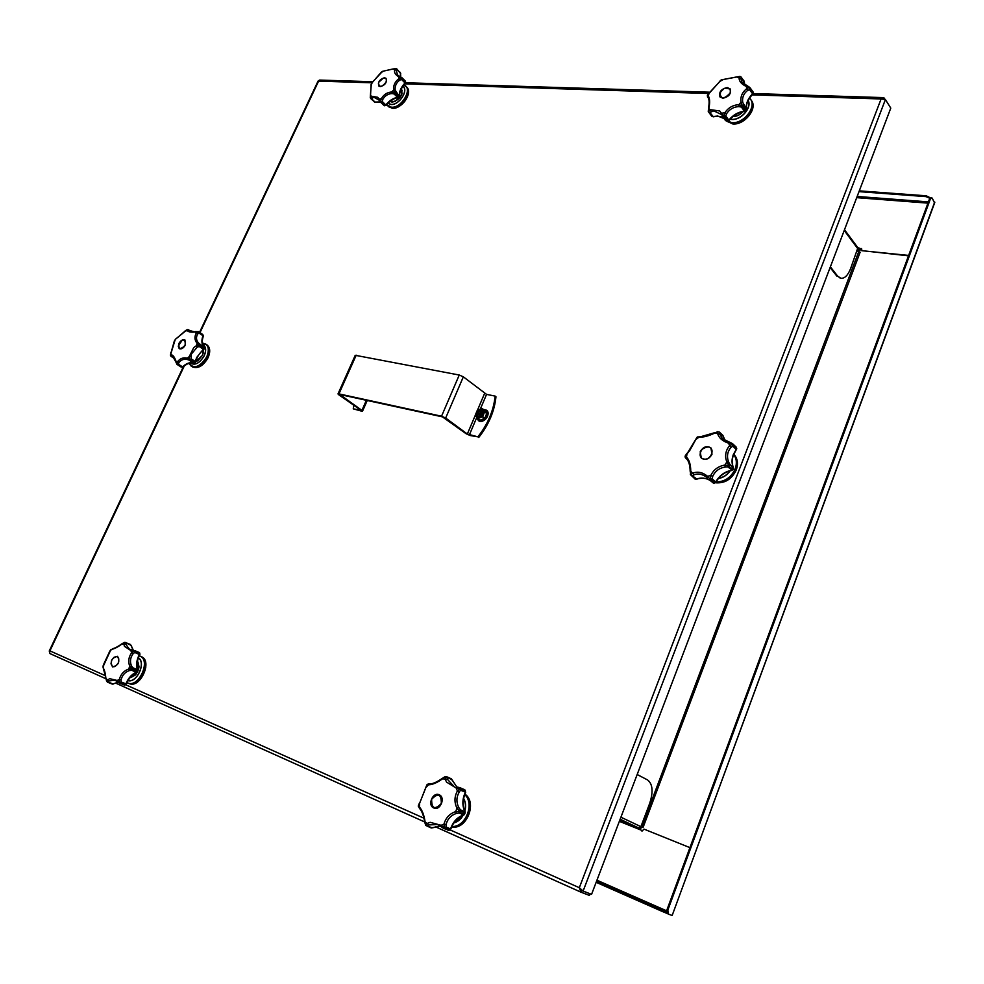 <?xml version="1.0" encoding="UTF-8"?>
<svg xmlns="http://www.w3.org/2000/svg" width="984" height="984" viewBox="0 0 984 984"><rect width="100%" height="100%" fill="white"/><g stroke="black" fill="none" stroke-linecap="round" stroke-linejoin="round"><path stroke-width="1.48" d="M105.952 678.739L49.999 653.61L49.495 651.691M199.555 332.346L318.115 80.983L319.579 80.073L372.899 81.734M885.293 99.495L883.3 97.6L881.098 98.966L885.403 99.556L890.778 108.117L591.568 894.345L583.106 891.074L579.318 887.716L580.917 892.156L589.453 895.44L590.068 893.829L589.133 893.398M884.087 99.027L884.431 98.117M580.867 889.044L583.106 891.074L885.403 99.556M580.216 888.503L581.569 890.532L590.068 893.829M581.532 889.991L580.585 889.573M581.519 890.508L580.978 892.181M858.847 251.929L858.921 250.182M860.188 252.507L859.426 252.433M859.094 251.99L860.151 252.199L643.487 826.339L643.118 827.273L641.138 827.569L640.301 829.807L640.227 827.618M934.702 202.003L672.134 915.538L668.173 913.964L667.865 910.04L930.249 199.322L931.688 197.784L932.266 198.215L934.431 202.729M931.627 197.784L929.388 199.26L930.249 199.322M667.865 910.04L667.017 909.671L929.388 199.26M667.017 909.671L667.324 913.595L668.148 913.951M857.322 250.809L859.622 252.863M641.384 825.404L643.511 826.351M641.371 825.453L643.597 826.425M861.504 250.588L908.49 255.828M908.638 255.422L861.873 250.699L861.59 248.608L860.766 248.522L860.016 250.293L857.605 250.059M857.888 247.759L860.151 249.382L860.766 248.522M930.36 197.833L926.301 195.816L859.29 190.859M926.301 195.816L926.005 196.615L929.855 198.325M926.005 196.615L858.995 191.646M844.506 229.727L857.888 247.747L850.545 268.767C847.888 275.348 844.702 278.521 840.988 278.312L837.642 276.135L830.373 266.861M837.642 276.135L840.484 278.251M836.806 276.049L830.115 267.513M858.934 247.857L860.016 250.293M689.919 847.642L643.979 829.118L642.085 831.062L641.445 830.262L641.74 830.926M641.445 830.262L639.821 829.61L639.723 828.454L620.154 819.229M596.513 881.356L661.998 910.175L661.629 911.172L667.14 913.484M666.02 913.041L666.389 912.045L661.998 910.175M637.177 774.506L647.632 779.98C652.736 784.014 653.413 791.837 649.661 803.461L640.904 826.671L638.567 827.913M596.156 882.316L661.629 911.172M353.834 405.248L353.256 408.852L361.595 411.14L362.555 411.103L361.915 410.389L339.837 394.51L442.431 416.859L466.17 433.772L470.204 435.543L477.892 436.834C487.929 424.079 493.673 410.5 495.124 396.097L495.961 396.761C494.509 411.152 488.765 424.719 478.741 437.462M353.256 408.852L360.882 410.156L338.656 394.695L337.992 393.932L338.927 393.883L441.545 416.207L459.245 375.027L463.341 376.835L486.563 394.387L480.327 409.073M495.124 396.097L486.563 394.387M477.892 436.834L467.338 434.03L445.666 418.016L441.545 416.207M338.004 393.907L355.249 355.298L459.245 375.027M477.781 416.847C476.49 413.255 477.867 411.066 481.914 410.279L482.615 410.537M484.263 410.094L486.797 413.268L484.78 418.323L480.069 420.193L477.793 418.594M467.338 434.03L475.26 415.383L477.757 418.569L482.677 416.712L484.694 411.644L482.197 408.508L484.325 410.143L482.037 408.569L484.509 411.829L482.357 416.736L477.757 418.36L475.297 415.1L477.326 410.316L482.037 408.569M478.79 416.724L479.712 416.847L480.955 414.658L482.492 414.99L482.529 414.215M482.025 413.821L480.832 414.658M481.496 412.628L481.127 410.795L482.185 411.017L481.09 410.857L480.29 412.763L477.929 413.329L478.199 412.702L481.545 413.452M482.148 411.078L481.397 413.354L482.591 414.227M479.712 416.847L478.618 416.687L479.983 416.183M477.929 413.329L477.671 413.957L477.929 413.329M483.082 413.735L481.496 413.391M478.654 416.626L479.392 414.35L477.72 413.969M699.944 436.588L697.078 437.253L689.686 450.611L685.208 456.072L686.488 456.97L686.524 458.79L685.774 458.175L686.795 459.073M707.287 477.855L707.09 477.683C702.76 474.128 698.406 473.181 694.04 474.829L692.564 475.985L696.684 478.901M723.363 436.601L719.784 432.788L719.698 434.104L722.502 438.741L728.714 442.333M732.231 470.057L728.062 467.142L728.873 465.284L729.919 465.26L729.021 466.699L732.625 469.762M715.257 482.578L711.457 479.663L709.907 480.044L713.437 483.169L715.528 482.283M736.204 447.117L732.711 443.809L736.758 448.741L733.498 454.903C731.801 459.516 731.788 463.772 733.437 467.658L733.424 468.175M733.424 468.938L729.833 464.313L733.437 467.658L733.461 469.085L731.862 470.45C724.925 471.803 719.599 475.739 715.897 482.271L714.187 483.132M687.041 453.784L686.488 456.97C689.28 459.983 690.706 464.706 690.756 471.139L690.153 471.299C690.067 465.407 688.849 461.238 686.524 458.79L686.574 458.827M690.559 474.128L690.35 471.41M690.35 474.509L695.184 479.122L690.35 474.534M694.04 474.829L690.756 471.139L690.682 474.829L692.859 473.083C697.841 471.287 702.736 472.357 707.558 476.293L710.018 479.22L711.457 479.663L712.182 478.864L715.712 481.988C719.341 475.543 724.618 471.656 731.53 470.315L733.289 468.778L733.301 467.498C731.616 463.489 731.629 459.184 733.326 454.583L736.204 449.393L732.76 446.146L730.841 447.511C727.397 451.693 726.622 456.465 728.529 461.828L729.833 464.313L728.873 465.284L726.733 462.099L725.737 458.113C725.245 453.513 726.438 449.479 729.341 445.986L732.268 444.301L728.431 443.12C722.453 441.078 718.874 437.929 717.693 433.673L717.889 431.57L714.728 433.083C708.837 435.937 703.585 437.314 698.947 437.228L697.545 436.908M685.122 457.056L685.565 457.99M722.502 438.741L732.059 443.39L729.132 442.406L728.431 443.12L730.841 447.511M712.736 476.293L712.182 478.864L710.35 479.147L710.78 475.493C713.634 469.651 718.332 466.17 724.864 465.075L728.689 465.592L729.021 466.699L725.245 467.043C719.39 467.953 715.22 471.041 712.736 476.293L710.768 475.493L707.558 476.293L707.09 477.683M712.01 454.227C709.107 459.221 705.553 460.524 701.334 458.175L700.19 451.779C703.117 446.773 706.684 445.481 710.903 447.88L712.01 454.227M690.903 475.026L692.564 475.985L690.903 475.026M709.132 479.638L710.018 479.22L709.907 480.044L709.144 479.651L713.695 483.292L709.366 479.835M728.529 461.828L726.733 462.099L724.864 465.075L725.245 467.043M732.76 446.146L732.268 444.301L733.154 445.186L732.76 446.146M725.097 440.647L722.883 435.383L719.193 431.951L717.127 431.89M719.698 434.104L714.433 432.763L698.947 437.216L695.528 439.774L687.041 453.772M732.17 444.018L732.059 443.39L732.17 444.018M697.016 437.302L695.553 439.725M685.282 455.776L686.992 453.28M714.495 433.083L717.889 431.656M701.42 458.249C698.677 451.816 701.112 448.015 708.701 446.847L710.977 447.954M708.406 447.007C701.334 445.248 696.463 457.744 703.745 458.987C710.854 460.795 715.737 448.187 708.406 447.007M202.938 336.282L203.048 335.027L203.257 335.974M204.205 348.57L203.995 347.008C201.609 344.437 201.265 340.661 202.962 335.704L198.903 332.986L197.661 334.056C195.89 337.204 196.16 340.181 198.46 342.973L204.389 347.684M203.86 348.656L204.192 347.524L200.121 344.818L199.789 345.95L203.86 348.656M182.889 367.02L176.948 364.351L181.265 367.143L183.061 367.007C187.108 363.416 190.638 362.112 193.651 363.108L194.684 363.084M195.287 361.509L195.422 362.481L190.859 359.554L189.949 360.328L194.057 362.985L194.967 362.223L196.702 357.463L203.331 349.234L199.26 346.54L197.243 347.094L191.413 354.019L191.191 358.84L195.287 361.509M178.903 362.629L177.6 361.62C180.183 358.373 183.43 357.229 187.341 358.201L189.949 360.328L187.563 359.591C184.008 358.68 181.13 359.689 178.903 362.629L178.399 364.203L182.52 366.847C186.443 363.256 190.097 361.989 193.491 363.022L189.383 360.365L189.236 356.589L193.799 347.536L196.394 345.679L199.211 345.15L197.095 343.33L198.46 342.973M196.406 345.679L197.095 343.33C194.586 340.23 194.291 336.885 196.21 333.281L197.661 334.056M194.303 363.096L195.644 361.989C196.948 356.872 199.703 352.666 203.909 349.369L204.106 347.106C201.941 344.867 201.671 341.214 203.319 336.147L202.741 334.486L198.424 331.62L195.189 331.977L196.21 333.281L198.424 331.62L198.903 332.986L198.104 331.829L203.048 335.027L198.842 331.903M199.285 344.904L199.924 344.302L199.285 344.904M188.62 330.341L195.189 331.977C190.859 332.481 188.141 331.94 187.022 330.366L187.366 329.603L188.62 330.341L185.078 331.079L175.226 339.505L170.429 355.15M175.73 361.731L172.778 356.54L171.302 356.442L174.34 358.397M178.78 343.662C180.687 340.402 182.741 339.197 184.955 340.009L185.324 345.015C183.418 348.262 181.363 349.48 179.162 348.668L178.78 343.662M199.211 345.15L199.26 346.54L199.211 345.15M195.545 331.596L197.944 331.694M170.417 354.941L174.18 341.546L175.816 338.976L187.169 329.665M170.822 352.567L171.044 354.683C173 354.966 174.635 357.167 175.964 361.263L176.665 363.994L178.399 364.203L177.009 363.957L177.6 361.62L175.964 361.263L176.038 362.001M174.414 358.52L171.056 356.356L171.044 354.683L171.671 356.147M176.837 363.92L175.742 361.755M187.563 359.591L187.341 358.201L189.236 356.589L190.871 356.786M196.394 345.679L197.243 347.094M189.887 359.357L191.191 358.84L189.887 359.357M182.483 340.132L185.041 340.07M179.961 348.717C185.336 346.614 186.726 343.699 184.106 339.947L182.163 340.267L178.313 346.024L179.961 348.717M179.26 348.73L178.313 346.368M452.05 780.201L451.668 779.156M464.411 814.371L463.648 814.863L459.184 813.018L456.428 813.411C450.979 815.219 447.536 818.922 446.084 824.506L446.047 827.089L450.561 828.885C453.12 821.665 457.474 816.991 463.648 814.863L464.743 813.903M465.051 813.153L460.647 810.841L460.008 812.452L464.473 814.297L465.124 812.599M450.389 829.291L445.481 828.011L444.104 828.577L449.208 830.287M465.371 790.349L460.561 787.901L461.139 789.303L465.506 791.849M431.742 827.999L425.58 825.342L431.115 827.925L432.825 827.532M465.395 792.181L460.906 790.361L459.971 788.332L456.219 788.061L446.515 782.071L445.235 779.168L445.678 776.782L442.222 778.442C436.65 782.231 432.48 784.039 429.713 783.879L430.02 783.928M456.834 787.028L451.828 779.537L447.388 777.581L447.302 779.193L442.456 778.848C437.228 782.686 432.566 784.679 428.483 784.814L429.701 783.879M429.012 783.99L427.4 784.322M419.528 803.522L425.74 787.692L428.483 784.814L426.994 784.74L418.323 806.437M445.039 776.708L446.662 776.72L444.768 777.089M456.871 787.028L451.422 778.848L446.662 776.72L450.844 778.59M440.918 826.474L437.462 824.604L428.704 824.899L427.646 826.068L432.197 827.851L440.475 826.191M443.415 828.307L444.104 828.577L443.981 827.851L443.353 828.294L440.98 826.548L441.127 825.293L444.264 827.741L443.993 824.112C445.715 817.852 449.602 813.682 455.653 811.615L459.442 811.468L460.647 810.841L460.463 809.844L464.928 811.702C462.062 805.638 462.197 799.156 465.346 792.28L464.669 789.611L456.908 787.052M447.302 779.193L453.624 786.019M458.79 807.556L460.463 809.844L459.577 811.136L456.994 808.27C454.178 802.39 454.313 796.634 457.412 790.976L460.094 788.627L461.139 789.303L459.147 792.206C456.33 797.188 456.207 802.304 458.79 807.556L456.994 808.27L455.641 811.615L456.428 813.411M433.784 807.962C427.142 805.416 432.714 791.689 439.135 794.752L439.159 794.777C445.801 797.237 440.34 811.025 433.895 808.012L433.784 807.962M419.885 808.7L419.405 806.966C422.161 810.115 424.043 814.986 425.039 821.554L425.863 825.391L427.216 823.411L430.143 822.316L441.127 825.293L443.993 824.112L446.084 824.506M445.678 776.782L447.388 777.581L445.678 776.782M418.495 805.293L418.323 806.302M428.704 824.899L424.891 821.652M425.863 825.391L427.646 826.068L425.863 825.391M459.184 813.018L459.442 811.468L460.008 812.452L459.184 813.018M444.264 827.741L446.047 827.089L445.481 828.011L444.264 827.741M457.412 790.976L456.219 788.061L456.994 787.052L459.885 787.594M425.445 824.506L424.596 821.665C423.661 815.613 421.988 811.222 419.602 808.491M419.565 808.442L418.323 806.216L419.405 806.978M459.147 792.206L457.412 790.988M433.993 808.061C431.078 806.302 430.279 803.362 431.607 799.242C433.477 795.466 436.023 793.977 439.233 794.801M441.324 803.473C441.349 794.026 438.126 792.624 431.644 799.266C431.57 808.7 434.805 810.103 441.324 803.473M745.417 110.921L744.888 111.413C738.763 112.164 733.461 115.202 729.021 120.515L728.836 120.073C733.178 114.87 738.381 111.893 744.457 111.143L741.395 107.072L738.91 106.616C733.658 106.825 729.538 109.187 726.573 113.701L725.737 116.05L728.836 120.073L728.074 120.7L724.974 116.678L723.597 116.911L727.25 121.192M728.455 120.983L726.18 120.614L727.385 121.216L729.021 120.515M746.512 110.208L746.512 108.88C745.749 103.738 747.779 98.707 752.588 93.787L749.562 89.667L747.52 90.491C743.633 93.591 742.022 97.564 742.711 102.422L746.635 109.15C745.872 104.218 747.938 99.236 752.809 94.193L753.018 91.82L749.98 87.687L753.104 93L752.674 93.898M745.663 111.155L746.475 109.827M721.985 115.091L723.019 116.518L721.567 114.562L713.732 110.848L709.845 112.557L713.425 116.813C718.381 115.694 722.207 116.395 724.876 118.916M753.092 91.967L752.809 94.193M744.347 82.595L741.21 77.195M713.117 116.702L708.283 111.598L711.715 116.21L713.425 116.813M708.406 110.946L710.374 109.679L719.673 110.946L723.744 116.063L724.937 112.68L726.573 113.701M724.937 112.68L724.925 112.68C728.332 107.674 732.957 105.017 738.824 104.698L738.91 106.616M741.395 107.072L742.12 105.645L745.343 110.835L746.389 109.679L743.326 105.608L741.395 107.072M738.812 104.71L742.12 105.645L740.989 102.311C740.275 96.924 742.084 92.447 746.413 88.88L749.377 87.318M724.039 116.014L725.737 116.05L724.974 116.678L724.039 116.014M744.642 84.685L744.347 81.783L741.309 77.65L740.829 78.56L742.047 82.312L745.958 85.559M727.225 87.539L730.165 88.904C731.395 93.726 728.959 96.838 722.871 98.24L719.968 96.899C718.714 92.09 721.124 88.966 727.225 87.539M747.176 86.174L746.216 86.42C741.432 84.12 739.046 81.254 739.07 77.834L739.833 76.432L721.469 79.852M724.925 112.68L722.059 113.172L721.567 114.562M742.342 105.399L743.326 105.608L743.449 104.796L742.342 105.399M723.744 116.063L723.597 116.911L723.019 116.518L723.744 116.063M749.562 89.667L749.402 87.92L749.562 89.667M742.059 82.324L749.5 87.244L746.216 86.407L747.52 90.491M740.989 102.299L742.711 102.422M739.906 76.444L736.598 76.961L739.07 77.834M736.586 76.961L723.474 79.446L719.833 81.414L707.471 95.251L707.496 97.035M709.329 92.84L707.471 95.251M721.186 80.024L709.353 92.816L708.197 95.78C709.796 98.24 710.054 102.287 708.984 107.933L708.283 111.598M708.751 108.375L711.186 111.45M708.529 111.5L709.845 112.557L708.529 111.5M744.716 84.735L744.187 81.217L740.878 76.801M740.829 78.56L739.082 77.834M707.951 97.465L708.197 95.78M708.271 111.586L708.529 108.129C709.439 102.717 709.267 99.212 708.025 97.576M708.382 98.191L707.361 95.522L708.185 95.792M720.042 96.998L720.608 91.537M719.993 92.717C720.694 99.347 724.076 99.458 730.116 93.037C730.977 88.535 728.947 87.035 724.027 88.535L719.993 92.717M724.888 88.179L730.239 89.003M133.246 650.141L131.044 645.196M137.231 671.851L136.284 672.232L131.61 670.276L129.334 670.596C125.005 672.134 122.262 675.184 121.106 679.772L121.167 681.937L125.878 683.855C128.277 678.074 131.745 674.212 136.284 672.232L137.477 671.777M126.001 684.581L126.333 684.077C128.83 678.136 132.323 674.2 136.801 672.269L137.908 670.817L132.828 668.505L132.237 669.796L136.911 671.752L137.452 669.698L137.785 670.621M123.922 684.913L125.534 684.643M139.74 653.684L139.58 652.736M139.58 652.724L139.359 654.458L134.71 652.454L133.012 653.856C130.269 657.767 129.765 661.777 131.487 665.897L132.779 667.73L137.452 669.698C135.927 665.086 136.567 660.006 139.359 654.458L139.58 652.724L134.673 650.547L134.968 651.617L140.011 654.04M113.16 684.015L107.44 682.158L112.324 684.114L118.215 682.306M131.487 665.897L129.814 666.402C127.969 661.789 128.547 657.263 131.548 652.835L134.045 651.039L134.968 651.617L134.71 652.454L133.984 650.818L130.946 650.609L124.402 646.304L123.922 644.151L124.845 642.429L121.955 643.794C117.797 646.722 114.673 648.358 112.57 648.702L112.484 648.714M133.123 650.116L130.847 645.086L126.21 643.081L125.731 644.225L121.979 644.04C117.625 647.152 114.156 648.936 111.586 649.379L111.598 649.379M124.759 642.331L130.22 644.385M117.157 681.481L114.956 680.251L108.794 680.953L108.24 682.06L112.951 683.966L118.117 682.232M117.256 681.58L124.39 685.11L125.411 684.593L120.7 682.687L121.167 681.937L119.679 683.191L117.256 681.58L117.207 680.485L119.63 682.429L119.335 679.415C120.725 674.286 123.812 670.842 128.584 669.071L131.684 668.96L132.779 667.73L131.807 668.689L129.814 666.389L128.584 669.071L129.334 670.596M125.731 644.225L129.47 649.219L131.696 649.895M112.57 666.918C109.814 661.482 111.438 657.952 117.453 656.316L117.465 656.316C120.245 661.703 118.633 665.245 112.619 666.931L112.57 666.918M110.934 649.575L102.976 666.857L106.666 681.371L109.495 678.628L117.207 680.485L119.322 679.415L121.106 679.772M111.586 649.379L109.544 651.666L103.738 664.2L103.455 668.345C104.587 670.141 105.411 673.523 105.928 678.505L108.794 680.953M124.845 642.429L126.21 643.081L124.845 642.429M106.813 681.506L108.24 682.06L106.813 681.506M131.61 670.276L131.684 668.96L131.61 670.276M133.012 653.856L131.548 652.847L130.946 650.609L131.967 649.944M133.984 650.818L134.673 650.547L133.984 650.818M107.465 682.17L105.928 678.505M103.025 666.857L103.406 668.271M114.107 657.226L117.563 656.365M118.264 663.019C119.642 657.275 118.129 655.43 113.75 657.521L111.77 660.202L111.02 663.499C112.385 667.988 114.796 667.829 118.264 663.019M112.73 666.98L111.057 663.954M398.594 97.367L397.622 97.391L398.791 96.998M383.858 105.288L385.814 104.882C389.356 100.54 393.293 98.043 397.622 97.391L394.08 93.96L392.062 93.578C388.016 93.763 384.904 95.743 382.739 99.519L382.247 101.487L386.159 105.3L385.211 105.411L381.644 102.016L380.66 102.213L384.744 105.829M405.248 83.074L405.519 81.303L402.013 77.822L405.248 83.074M399.369 96.715L399.283 95.497C399.258 91.229 401.177 87.047 405.039 82.939L401.521 79.47L399.688 80.159C396.294 82.73 394.781 86.038 395.137 90.073L399.356 96.493M379.012 100.073L373.846 97.219L371.46 98.683L375.027 102.065L380.365 102.016M400.808 77.01L400.463 72.988L395.802 68.499L400.623 73.185M405.629 82.459L405.42 81.143L401.902 77.674L398.815 76.764C395.322 74.858 393.957 72.484 394.682 69.655L395.962 68.548L396.859 68.966L396.208 70.258L397.548 74.932L398.975 76.051M375.298 102.238L370.747 98.572L374.707 102.102L380.254 101.893L381.325 98.671L382.739 99.519M370.304 97.49L371.435 96.248L377.622 97.256L379.271 99.089L381.325 98.671C383.822 94.489 387.327 92.25 391.817 91.979L392.062 93.578M394.08 93.96L394.473 92.754L398.274 97.121L399.11 96.161L395.58 92.73L394.08 93.96M393.563 89.975L391.817 91.979L394.473 92.754L393.563 89.975C393.243 85.497 394.953 81.783 398.704 78.806L401.902 77.674L398.803 76.764L398.704 78.806M380.808 101.45L382.247 101.487L380.808 101.45M380.267 101.844L379.271 99.089L380.66 102.213L377.93 98.855M384.486 77.748L386.011 78.339C387.167 82.299 385.285 85.079 380.377 86.654L378.865 86.075C377.696 82.127 379.578 79.347 384.486 77.748M396.208 70.258L393.083 69.114L395.716 68.462L383.686 71.045M394.658 92.558L395.74 92.053L394.658 92.558M401.521 79.47L401.324 78.007L401.521 79.47M398.704 78.818L399.688 80.159M393.575 89.975L395.137 90.073M393.12 68.941L383.785 71.045L380.857 72.693L372.296 82.496L371.091 84.44L370.427 97.933M382.567 71.291L372.395 82.287L371.276 84.71M371.276 84.722L370.439 94.907L372.186 97.736M370.402 97.797L371.46 98.683L370.402 97.797M378.951 86.149L378.434 83.628M378.901 82.078L378.496 83.283C379.393 87.613 381.878 87.281 385.949 82.299C387.007 79.138 386.109 77.736 383.28 78.117L378.901 82.078M383.612 78.031L386.097 78.425M371.964 82.804L318.595 81.118L199.986 332.629M184.291 365.925L49.913 650.867L105.608 675.787M450.217 829.955L579.318 887.716L881.098 98.966L752.133 94.87M708.664 93.492L404.891 83.849M580.855 892.119L435.309 826.732L580.917 892.156M424.633 821.935L115.411 682.994L424.633 821.935M125.755 684.803L423.969 818.208M642.195 825.797L858.466 252.347M927.949 203.135L856.707 197.661M859.647 248.829L860.606 248.915M857.162 196.456L928.404 201.905M857.679 249.862L859.684 250.071M857.999 249.013L844.223 230.465M596.944 880.213L666.685 910.852M639.821 829.61L619.354 821.332M666.599 911.984L596.587 881.172M620.929 817.212L640.904 826.671M619.723 820.373L639.723 828.454M476.76 417.462L469.356 434.916M481.914 408.508L477.511 410.143L484.558 393.502M361.915 410.389L366.38 400.291M463.341 376.835L445.666 418.016M356.208 355.187L338.927 393.883M481.496 409.947L482.418 410.365C483.784 414.768 482.16 416.872 477.56 416.712C475.961 413.145 477.265 410.894 481.496 409.947M481.471 409.75C476.465 411.386 475.42 413.87 478.31 417.191C483.328 415.543 484.386 413.059 481.471 409.75M481.914 408.544L477.474 410.131M475.284 415.088L477.289 410.365L475.309 415.236M475.272 415.137L477.757 418.36M480.069 420.193L477.867 418.384M484.558 418.532L482.357 416.736M484.78 418.323L482.467 416.626M486.809 413.538L484.509 411.829M486.797 413.268L484.497 411.693M483.611 409.59L484.399 409.676C493.205 412.148 479.331 427.154 477.031 417.659M476.822 417.388L478.372 420.562C483.107 424.547 491.434 413.649 486.342 410.143L483.353 409.393M486.391 410.168L486.428 410.205C491.52 413.723 483.181 424.621 478.458 420.623L478.421 420.599M480.623 413.833L480.106 414.891M480.426 413.747L479.934 414.756M480.29 412.763L481.496 413.686M479.454 414.424L480.426 415.162M479.848 413.046L481.053 413.969M479.454 414.719L480.327 415.383M695.934 479.147L696.131 479.085C701.297 477.424 705.909 477.867 709.981 480.401M725.134 440.672L722.883 435.383L719.513 432.222M736.069 446.994L732.145 443.476M715.516 482.775C724.839 483.501 731.764 479.208 736.278 469.897C738.431 463.624 737.594 458.396 733.781 454.202C737.619 458.409 738.455 463.648 736.29 469.921C731.653 479.429 724.593 483.685 715.11 482.701M733.72 454.35C736.733 458.47 737.25 463.341 735.257 468.962C731.223 477.609 724.802 481.963 716.02 482.049M716.057 481.963C724.79 481.84 731.161 477.486 735.171 468.901C737.127 463.353 736.635 458.519 733.695 454.411M732.453 458.692L732.588 465.112M730.153 470.807C727.127 475.112 723.203 477.695 718.369 478.519M732.514 464.78L732.404 459.024M718.492 478.359C723.179 477.523 727.004 475.014 729.956 470.856M177.317 364.597L181.265 367.143L183.061 367.007M191.339 331.682L188.399 329.689M170.453 355.47L170.908 356.22M209.58 352.653L208.079 357.672L200.539 366.196M192.372 366.897C198.03 368.963 203.257 365.888 208.054 357.659C210.514 351.768 210.17 347.536 207.034 344.941C210.195 347.549 210.551 351.805 208.091 357.696C203.294 365.925 198.055 368.988 192.372 366.897L189.334 364.08M203.233 343.268L205.84 344.142C208.977 346.737 209.321 350.981 206.861 356.872C202.052 365.113 196.825 368.188 191.167 366.109L188.94 363.256M188.953 363.244C193.959 369.357 199.9 367.216 206.775 356.823C209.801 348.57 208.313 344.043 202.323 343.244L207.034 344.941M202.581 344.437C205.988 346.307 206.554 350.07 204.278 355.728C199.592 363.428 194.857 365.839 190.072 362.936M190.17 362.924C194.918 365.691 199.592 363.281 204.192 355.691C206.431 350.169 205.902 346.442 202.606 344.535M203.43 349.738L202.483 355.335L195.718 361.669M195.73 361.608L198.055 360.538L202.458 355.335L203.38 349.775M197.673 360.771L195.755 361.522L197.673 360.784M447.954 830.102L450.537 828.959M431.053 827.901L440.512 826.216M464.657 789.599L465.678 792.391C462.505 799.389 462.345 805.896 465.186 811.911L463.981 814.9C457.868 817.003 453.501 821.714 450.881 829.032L448.273 830.287L437.462 824.604M419.405 806.966L419.528 803.534M451.681 826.88C466.428 830.398 477.621 802.427 464.903 794.113C477.671 802.427 466.465 830.422 451.681 826.88M464.743 794.531C475.272 803.497 465.493 827.938 451.841 826.511M451.877 826.437C465.407 827.741 475.075 803.584 464.719 794.605M463.636 798.368C465.727 802.108 466.133 806.388 464.842 811.197M463.218 815.146C460.832 819.315 457.683 821.935 453.747 823.005M453.87 822.833L463.021 815.219M464.756 811.013C465.973 806.351 465.58 802.206 463.587 798.565M711.506 115.694L712.527 116.604L717.754 116.026L724.839 118.88M752.981 91.783L749.5 87.355M740.989 102.311L738.824 104.698M725.503 120.54L732.797 123.959C744.679 125.116 758 108.215 751.333 100.43C758.024 108.252 744.74 125.14 732.846 123.984L725.503 120.54L723.744 117.982L724.593 119.359L731.899 122.791C743.781 123.935 757.114 107.01 750.448 99.224L751.333 100.43M749.5 98.154L750.448 99.224L749.5 98.154C757.926 105.214 744.482 123.922 731.862 122.68C728.037 122.434 725.356 120.884 723.793 118.019M748.172 100.417C752.243 107.551 741.161 120.343 731.69 119.47L730.066 119.273M730.165 119.162L731.715 119.347C741.038 120.196 752.01 107.662 748.111 100.565M742.981 111.684C740.005 114.931 736.635 116.567 732.883 116.592M732.969 116.53C736.659 116.481 739.968 114.882 742.895 111.709M733.178 116.407L733.203 116.407C736.77 116.395 740.005 114.833 742.859 111.709C739.993 114.833 736.782 116.395 733.203 116.407M126.333 684.077L124.685 685.171L119.113 682.982M112.139 684.052L113.541 683.966M145.816 667.164L140.257 679.526M128.978 683.486L129.162 683.56C140.208 688.861 152.84 660.744 141.302 656.648L141.278 656.635M139.912 656.045L139.949 656.057C151.475 660.153 138.83 688.296 127.785 683.007L129.162 683.56C140.269 688.886 152.901 660.768 141.302 656.648L139.912 656.045M126.973 682.564L127.551 682.859C138.535 688.529 151.475 660.153 139.826 656.057L139.224 655.836M138.387 657.853C146.444 662.466 136.936 683.339 127.969 680.645M128.031 680.547C136.899 683.117 146.247 662.589 138.35 657.964M137.477 661.039C140.441 668.972 137.908 674.569 129.839 677.828M129.913 677.742L136.087 674.163L138.916 667.89L137.452 661.15M137.391 661.445L139.052 666.918L137.981 662.109M131.056 677.459L135.435 674.926L130.097 677.509M400.673 76.936L400.217 72.299M374.178 101.782L375.605 102.275M405.26 81.032L405.42 83.296C401.46 87.576 399.492 91.807 399.529 95.977L398.151 97.613C393.846 98.252 389.849 100.823 386.159 105.3L383.994 105.485L380.254 101.881M407.966 95.35C405.9 101.081 402.124 105.14 396.65 107.539M388.655 106.776L392.468 108.289C401.656 109.285 413.096 92.471 406.798 87.232C413.132 92.508 401.73 109.31 392.518 108.314L387.61 105.78L386.7 104.624L391.386 107.207C401.902 108.301 413.378 87.883 403.871 85.03L405.777 86.211C412.062 91.45 400.611 108.289 391.423 107.293L386.7 104.624M402.96 86.235C408.938 90.319 399.11 105.362 391.029 104.501L387.881 103.32M387.942 103.258L391.042 104.402C399.037 105.251 408.766 90.405 402.911 86.309M401.46 88.658C403.12 95.227 399.996 99.704 392.087 102.115L389.959 101.426M390.033 101.364L392.149 102.053L395.224 101.401L401.878 94.23L401.423 88.745M390.304 101.155L394.818 101.561L390.267 101.168L391.583 101.832M401.263 89.04L402.013 93.812L401.251 89.077M402.112 90.491L401.275 89.101M183.319 366.761L49.212 651.101M883.201 97.6L753.227 93.554M710.005 92.213L405.752 82.754M49.963 653.585L105.952 678.751M667.324 913.595L668.173 913.964M934.788 202.421L672.134 915.538M840.151 278.214L840.988 278.312M362.555 411.103L367.241 400.488M482.418 410.365C483.415 414.977 481.803 417.093 477.56 416.712M477.72 418.52L479.872 420.168M476.748 417.29L478.458 420.623C485.899 423.883 490.93 412.234 486.428 410.205L483.292 409.344M481.397 413.354L482.64 414.301M479.392 414.35L480.426 415.137M710.018 480.426C706.118 477.99 701.604 477.584 696.475 479.22L694.593 478.802M686.82 459.11L685.085 456.797M685.085 456.699L685.258 455.85M191.462 331.694L187.55 329.554M174.574 340.526L174.205 341.46M175.3 339.406L176.025 338.68M186.923 329.763L184.967 331.054M203.356 352.592L202.458 355.335L198.055 360.538M428.175 783.941L429.664 783.879M445.002 776.72L442.234 778.442M418.36 805.65L419.492 802.944M426.847 784.912L425.752 787.643M721.592 79.753L723.388 79.433M720.854 80.184L719.378 81.672M739.882 76.408L740.817 76.752M125.767 642.441L131.253 645.492M139.839 654.618C136.985 660.35 136.321 665.491 137.834 670.043L137.908 670.817M124.501 642.404L121.955 643.794M103.099 665.934L103.726 664.237M110.479 650.018L109.556 651.629M114.956 680.251L117.244 681.58M139.101 652.392L129.47 649.219M396.798 68.905L400.709 73.542M371.534 83.492L372.37 82.324M381.632 71.906L380.685 72.804M399.713 76.444L397.548 74.932M370.267 97.576L370.747 98.572M370.267 97.564L370.439 94.919M371.091 84.452L371.066 85.706M391.632 101.832L390.599 100.921M402.112 90.54L401.078 89.446M403.883 85.03L406.798 87.232M395.224 101.401L401.878 94.23"/></g></svg>
